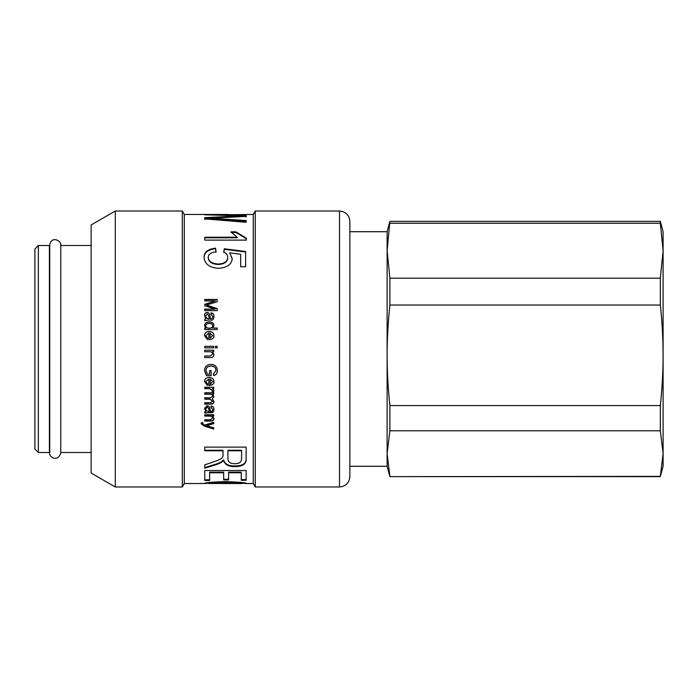 <?xml version="1.0" encoding="UTF-8"?>
<svg xmlns="http://www.w3.org/2000/svg" width="698" height="698" viewBox="0 0 698 698"><rect width="100%" height="100%" fill="white"/><g stroke="black" fill="none" stroke-linecap="round" stroke-linejoin="round"><path stroke-width="1.05" d="M349.864 476.638L349.864 221.362C349.253 215.071 345.798 211.625 339.516 211.014L339.516 486.986C345.798 486.375 349.244 482.929 349.864 476.638M210.534 214.914L253.269 214.461L255.259 211.014L255.259 486.986L339.516 486.986M253.269 214.461L253.269 483.54L255.259 486.986M210.534 214.618L246.141 215.438L246.141 216.406L210.534 218.238L246.141 220.533L246.141 222.287L204.75 218.902L204.75 217.663L241.185 215.865L204.75 214.792L219.277 214.461L184.272 214.461L184.272 483.54L204.025 483.505C205.291 482.588 212.532 481.96 225.751 481.629C239.397 482.091 246.438 482.711 246.865 483.505L242.171 483.234M213.736 427.787L213.736 429.043L204.531 426.234L201.103 423.747L201.277 422.918L202.717 422.787L202.577 423.52L204.732 425.099L213.736 422.255L213.736 423.625L206.451 425.71L213.736 427.787M210.29 421.06L204.75 421.06L204.75 419.751L210.22 419.751L212.628 418.154C212.672 416.811 211.677 416.121 209.662 416.087L204.75 416.087L204.75 414.769L213.736 414.769L213.736 415.964L212.462 415.991L213.946 418.425C213.841 420.336 212.628 421.217 210.29 421.06L204.75 420.693M213.946 381.579C214.312 383.813 212.62 385.122 208.859 385.523L208.859 378.988L205.788 381.658L207.638 383.961L207.446 385.471L204.531 381.658C204.636 378.953 206.189 377.557 209.173 377.47C212.175 377.539 213.771 378.909 213.946 381.579M211.084 375.725L206.486 375.725L204.531 370.664C204.723 366.686 206.852 364.592 210.909 364.373C214.905 364.435 217.061 366.494 217.383 370.559C217.383 373.299 216.153 374.966 213.701 375.541L213.291 374.093L215.97 370.559C215.795 367.576 214.146 366.084 211.014 366.066C207.69 366.223 206.023 367.733 206.015 370.586L207.297 374.154L209.609 374.154L209.609 370.559L211.084 370.559L211.084 375.725M210.29 357.542L204.75 357.542L204.75 356.006L210.22 356.006L212.628 354.13C212.672 352.569 211.677 351.766 209.662 351.74L204.75 351.74L204.75 350.213L213.736 350.213L213.736 351.591L212.462 351.626L213.946 354.444C213.841 356.687 212.628 357.716 210.29 357.542L204.75 357.498M217.165 347.866L215.438 347.866L215.438 346.33L217.165 346.33L217.165 347.866M213.736 347.866L204.75 347.866L204.75 346.33L213.736 346.33L213.736 347.866M217.165 329.552L204.75 329.552L204.75 328.139L205.893 328.104L204.531 325.669C204.706 323.314 206.276 322.04 209.243 321.865C212.262 321.987 213.832 323.226 213.946 325.6L212.716 328.043L217.165 328.043L217.165 329.552M216.022 464.676L204.75 468.201L204.75 464.851C218.526 460.261 217.724 460.462 220.612 458.952C222.47 457.914 223.281 456.544 223.02 454.826L223.02 450.777L204.75 450.777L204.75 447.104L246.141 447.104L246.141 458.717C246.473 463.978 242.703 466.596 234.833 466.578C228.482 466.648 224.765 464.624 223.665 460.505L223.552 460.505C222.339 462.05 219.835 463.446 216.022 464.676L216.022 464.083L204.75 467.59M209.662 480.486L204.75 480.486L204.75 470.531L246.141 470.531L246.141 480.276L241.264 480.276L241.264 472.782L228.586 472.782L228.586 479.919L223.665 479.919L223.665 472.782L209.662 472.782L209.662 480.486M208.719 483.243L204.27 483.54M241.787 483.54L242.171 483.505C241.7 482.999 236.238 482.658 225.786 482.466C214.347 482.684 208.658 483.025 208.719 483.487L241.787 483.54M241.185 215.865L241.185 216.528M219.277 214.461L228.665 214.487M210.534 218.238L210.534 218.936L246.141 221.196M246.368 240.121L204.75 240.121L204.75 237.224L237.137 237.224L231.003 231.858L235.924 231.858L246.368 238.219L246.368 240.121M240.697 254.351L229.642 252.772L232.216 258.408C231.815 264.272 227.347 267.57 218.823 268.32C209.775 267.814 204.846 264.21 204.025 257.492C204.078 252.1 207.934 249.003 215.603 248.191L216.022 251.804C210.805 252.475 208.205 254.377 208.231 257.492C208.746 261.558 212.113 263.739 218.334 264.027C224.363 263.713 227.487 261.506 227.714 257.405C227.714 255.04 226.388 253.252 223.744 252.039L224.311 248.767L245.617 251.516L245.617 266.758L240.697 266.758L240.697 254.351M217.165 310.627L204.75 310.627L204.75 309.135L215.141 309.135L204.75 305.707L204.75 304.311L215.316 300.969L204.75 300.925L204.75 299.459L217.165 299.459L217.165 301.763L206.538 305.061L217.165 308.542L217.165 310.627M208.501 320.103L204.75 320.574L204.75 319.012L205.858 318.707L204.531 315.496C204.619 313.585 205.482 312.591 207.132 312.521C208.65 312.407 209.583 313.542 209.932 315.941L210.456 318.602C211.852 318.925 212.593 318.218 212.689 316.482L210.979 314.222L211.171 312.774C213.021 313.097 213.946 314.405 213.946 316.709C213.771 319.44 212.637 320.574 210.56 320.103L208.501 320.103M213.946 335.625C214.312 337.919 212.62 339.272 208.859 339.69L208.859 332.972L205.788 335.703L207.638 338.068L207.446 339.629L204.531 335.703C204.636 332.946 206.189 331.515 209.173 331.437C212.175 331.498 213.771 332.894 213.946 335.625M213.946 390.409L213.457 391.901L212.061 391.404L212.384 390.348L209.47 388.69L204.75 388.69L204.75 387.233L213.736 387.233L213.736 388.559L212.384 388.594L213.946 390.409M210.918 404.116L204.75 404.116L204.75 402.711L210.421 402.711L212.628 401.228L209.967 399.195L204.75 399.195L204.75 397.764L210.595 397.764L212.628 396.307C212.794 394.981 211.721 394.283 209.409 394.196L204.75 394.196L204.75 392.747L213.736 392.747L213.736 394.047L212.489 394.073L213.946 396.604L212.367 398.986L213.946 401.551C213.946 403.261 212.934 404.116 210.918 404.116L204.75 403.828M208.501 412.693L204.75 413.129L204.75 411.715L205.858 411.436L204.531 408.487L207.132 405.713C208.65 405.608 209.583 406.672 209.932 408.906L210.456 411.34C211.852 411.637 212.593 410.991 212.689 409.403L210.979 407.3L211.171 405.948C213.021 406.253 213.946 407.475 213.946 409.604C213.771 412.108 212.637 413.137 210.56 412.693L204.75 412.797M213.736 423.241L206.451 425.344M202.717 422.412L202.577 423.52M213.736 428.633L204.531 425.841L201.103 423.363M213.946 418.067C213.841 419.969 212.628 420.842 210.29 420.693M213.736 415.615L212.462 415.65M212.628 418.154L212.628 417.797C212.672 416.462 211.677 415.772 209.662 415.746L204.75 415.746M213.946 381.413C214.312 383.63 212.62 384.938 208.859 385.331M207.638 383.778L207.446 385.279L204.531 381.579M208.859 378.988L205.788 381.658M212.689 381.579L210.115 378.927L210.115 384.013L212.689 381.579L210.115 379.075M211.084 375.585L206.486 375.725M215.97 370.559L215.97 370.446C215.795 367.48 214.146 365.996 211.014 365.979C207.69 366.136 206.023 367.637 206.015 370.481L206.015 370.586M217.383 370.446C217.383 373.177 216.153 374.826 213.701 375.402L213.291 373.962M206.486 375.585L204.531 370.559M213.946 354.418C213.841 356.652 212.628 357.673 210.29 357.498M213.736 351.574L212.462 351.609M212.628 354.13L212.628 354.104C212.672 352.551 211.677 351.757 209.662 351.722L204.75 351.722M215.438 346.348L217.165 346.348M204.75 346.348L213.736 346.348M212.716 328.043L217.165 328.147M204.531 325.783C204.706 323.444 206.276 322.179 209.243 322.005C212.262 322.118 213.832 323.357 213.946 325.722M204.75 328.252L205.893 328.139M205.788 325.826L205.788 325.94C205.779 327.371 206.887 328.156 209.103 328.278C211.398 328.252 212.593 327.449 212.689 325.879L212.689 325.757C212.576 324.186 211.424 323.401 209.243 323.401C206.966 323.54 205.814 324.343 205.788 325.826C205.779 327.266 206.887 328.043 209.103 328.173C211.398 328.147 212.593 327.336 212.689 325.757M246.141 458.15C246.473 463.385 242.703 465.994 234.833 465.976C228.482 466.046 224.765 464.03 223.665 459.93L223.552 459.93C222.339 461.474 219.835 462.853 216.022 464.083M223.02 450.777L223.02 450.254L204.75 450.254M241.604 450.777L241.604 450.254L227.941 450.254L227.941 458.08C227.757 461.875 230.052 463.76 234.833 463.716C238.978 463.891 241.238 462.268 241.604 458.848L241.604 450.777L227.941 450.777M223.552 459.93L223.552 460.505M223.665 459.93L223.665 460.505M209.662 479.805L204.75 479.805M223.665 472.782L223.665 472.145L209.662 472.145L209.662 472.782M228.586 479.247L223.665 479.247M241.264 472.782L241.264 472.145L228.586 472.145L228.586 472.782M246.141 479.605L241.264 479.605M242.171 483.505L242.171 482.815C241.7 482.318 236.238 481.969 225.786 481.786C214.347 481.995 208.658 482.335 208.719 482.798L208.719 483.487M241.185 215.961L246.141 216.127L246.141 217.087M204.75 219.573L204.75 218.334L241.185 216.546M231.003 232.46L235.924 232.46L246.368 238.786M204.75 237.791L237.137 237.791L237.137 237.224M235.924 232.46L235.924 231.858M232.216 258.871L229.642 252.772M223.744 252.536L224.311 249.282L245.617 252.013M208.231 257.492L208.231 257.963C208.746 262.012 212.113 264.176 218.334 264.463C224.363 264.149 227.487 261.951 227.714 257.876L227.714 257.405M204.025 257.963C204.078 252.597 207.934 249.518 215.603 248.706L216.022 252.301M224.311 249.282L224.311 248.767M215.603 248.706L215.603 248.191M206.538 305.096L217.165 308.752L217.165 309.703M204.75 299.712L217.165 299.712M204.75 305.925L204.75 304.537L215.316 300.969M204.75 309.345L215.141 309.135M210.979 314.397L211.171 312.957C213.021 313.28 213.946 314.58 213.946 316.875M204.531 315.662C204.619 313.76 205.482 312.774 207.132 312.713C208.65 312.591 209.583 313.725 209.932 316.115L210.456 318.759C211.852 319.082 212.593 318.375 212.689 316.648L212.689 316.482M204.75 320.722L204.75 319.169L205.858 318.707M205.736 315.845L205.736 316.019C205.64 317.651 206.634 318.567 208.711 318.759L209.252 318.602C209.112 316.325 208.414 314.824 207.166 314.1L205.736 315.845C205.64 317.494 206.634 318.41 208.711 318.602L209.252 318.602M204.531 335.773C204.636 333.025 206.189 331.611 209.173 331.524C212.175 331.585 213.771 332.981 213.946 335.694M205.788 335.703L207.638 338.129M210.115 338.129L212.689 335.694L210.115 333.068L210.115 338.129L212.689 335.625M213.946 390.199L213.457 391.901M213.736 388.358L212.384 388.559M212.384 390.348L209.47 388.489L204.75 388.489M213.457 391.683L212.061 391.185M213.946 401.28C213.946 402.982 212.934 403.837 210.918 403.828M213.946 396.359L212.367 398.986M213.736 393.812L212.489 393.846M212.628 396.307L212.628 396.063C212.794 394.745 211.721 394.047 209.409 393.96L204.75 393.96M212.628 401.228L209.967 398.933L204.75 398.933M213.946 409.298C213.771 411.785 212.637 412.806 210.56 412.37L208.501 412.37M212.689 409.403L210.979 407.004M205.858 411.436L204.531 408.182M209.252 411.34L209.252 411.026C209.112 408.949 208.414 407.571 207.166 406.89L205.736 408.81C205.64 410.328 206.634 411.174 208.711 411.34L209.252 411.34C209.112 409.255 208.414 407.876 207.166 407.196L205.736 408.81M184.272 214.461L182.283 211.014L182.283 486.986L184.272 483.54M115.283 486.986L91.133 473.052L91.133 224.948L115.283 211.014L115.283 486.986L182.283 486.986M349.864 466.29L387.12 466.29L387.12 231.71L349.864 231.71M389.894 305.035L660.325 305.035C662.184 322.511 663.109 339.263 663.1 355.308C663.109 371.345 662.184 388.105 660.325 405.582L389.894 405.582C388.036 388.105 387.111 371.345 387.12 355.308C387.111 339.263 388.036 322.511 389.894 305.035L389.894 278.205L387.12 250.722L389.894 221.362L387.12 231.71M389.894 476.376L387.12 453.587L389.894 430.788L660.325 430.788L663.1 453.587L660.325 476.376L389.894 476.638L387.12 466.29M389.894 430.788L389.894 405.582M660.325 305.035L660.325 278.205L389.894 278.205M389.894 223.238L660.325 223.238L660.325 221.362L389.894 221.362M660.325 223.238L663.1 250.722L663.1 466.29L660.325 476.376M660.325 221.362L663.1 231.71L663.1 250.722L660.325 278.205M660.325 430.788L660.325 405.582M91.133 245.504L60.77 245.504L60.77 452.496L91.133 452.496M49.392 349L49.392 452.496L38.346 452.496L38.346 245.504L49.392 245.504L49.392 349M38.346 245.504L34.9 248.959L34.9 449.041L38.346 452.496M234.833 465.976L234.833 466.578M225.786 481.786L225.786 482.466M219.538 219.416L219.538 218.753M237.364 216.685L237.364 215.996M218.334 264.463L218.334 264.027M255.259 211.014L339.516 211.014M246.63 483.54L253.269 483.54M206.425 482.85L208.719 482.85M242.171 482.85L244.134 482.85M115.283 211.014L182.283 211.014M660.325 476.638L389.894 476.638M49.733 245.164L49.733 452.836C48.284 456.658 57.847 462.94 60.77 452.836L60.77 245.164C61.337 240.103 50.893 235.828 49.733 245.164"/></g></svg>
